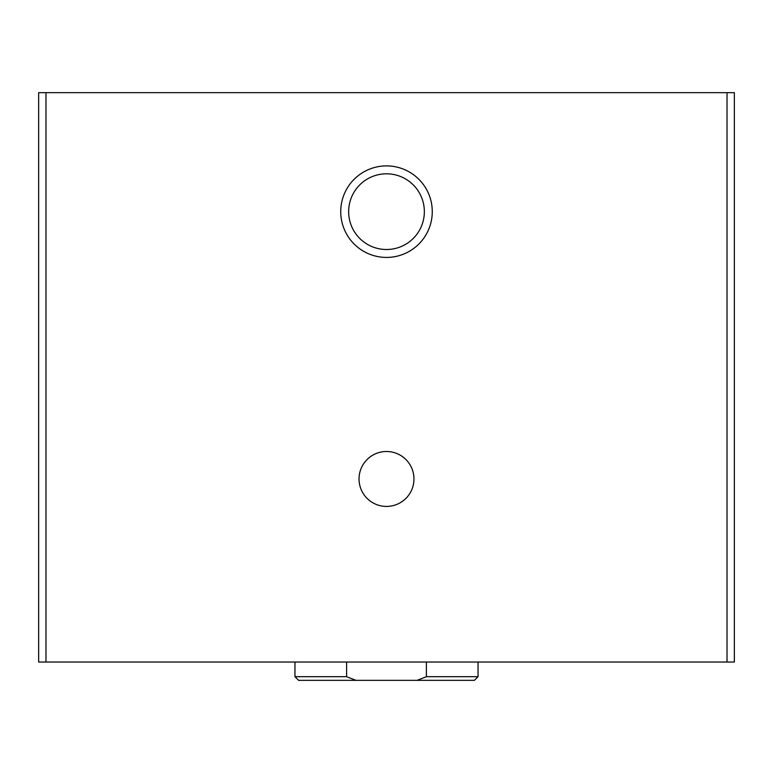 <?xml version="1.0" encoding="UTF-8"?>
<svg xmlns="http://www.w3.org/2000/svg" width="773" height="773" viewBox="0 0 773 773"><rect width="100%" height="100%" fill="white"/><g stroke="black" fill="none" stroke-linecap="round" stroke-linejoin="round"><path stroke-width="1.16" d="M38.65 92.654L38.65 662.036L734.35 662.036L734.35 92.654L38.65 92.654M386.5 257.428A45.771 45.771 0 0 0 426.136 188.776A45.771 45.771 0 0 0 346.864 188.776A45.771 45.771 0 0 0 386.5 257.428M386.5 506.421A27.461 27.461 0 0 0 410.279 465.22A27.461 27.461 0 0 0 362.721 465.22A27.461 27.461 0 0 0 386.5 506.421M386.5 249.505A37.838 37.838 0 0 0 419.275 192.738A37.838 37.838 0 0 0 353.725 192.738A37.838 37.838 0 0 0 386.5 249.505M417.082 680.346L426.396 676.684L478.043 676.684L474.38 680.346L298.62 680.346L294.957 676.684L346.604 676.684L355.918 680.346M294.957 676.684L294.957 662.036M346.604 676.684L346.604 662.036M426.396 676.684L426.396 662.036M727.026 92.654L727.026 662.036M45.974 92.654L45.974 662.036M478.043 676.684L478.043 662.036"/></g></svg>
